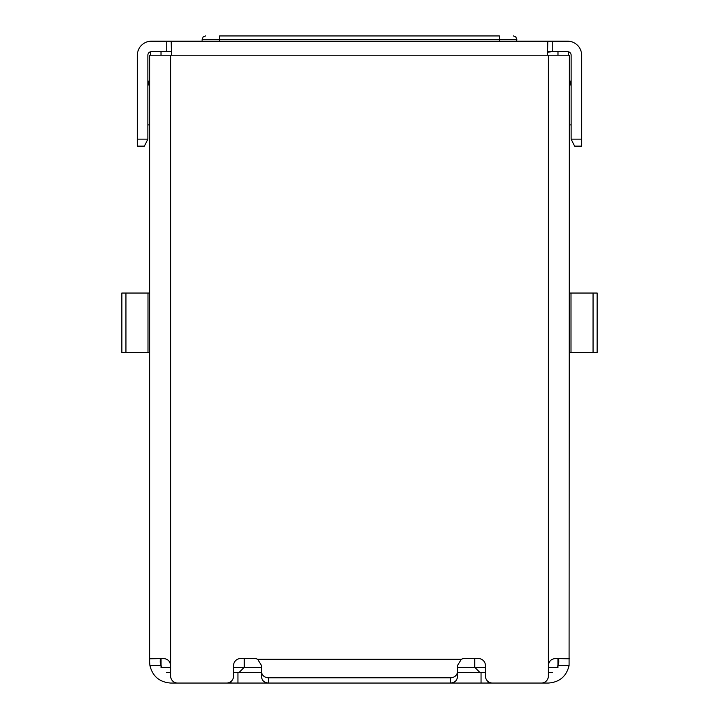 <?xml version="1.0" encoding="UTF-8"?>
<svg xmlns="http://www.w3.org/2000/svg" width="719" height="719" viewBox="0 0 719 719"><rect width="100%" height="100%" fill="white"/><g stroke="black" fill="none" stroke-linecap="round" stroke-linejoin="round"><path stroke-width="1.08" d="M593.058 352.508L593.058 293.037L597.147 293.037L597.147 352.508L571.003 352.508L571.003 293.037L569.367 293.037M593.058 293.037L571.003 293.037M569.367 352.508L571.003 352.508M562.375 55.192L548.381 55.192L569.367 55.192L569.08 665.56C566.41 676.399 559.517 682.232 548.381 683.05L481.047 683.05L481.047 672.553M557.468 667.313L558.879 662.064L558.726 658.568M548.381 665.56L548.381 55.192L149.633 55.192L149.633 658.784L163.617 658.568C167.806 658.928 170.133 661.255 170.619 665.56L170.619 676.058A6.992 6.992 0 0 0 177.611 683.05L226.584 683.05A6.992 6.992 0 0 0 233.576 676.058L233.576 665.56A6.992 6.992 0 0 1 240.577 658.568L254.562 658.568A6.992 6.992 0 0 1 257.591 659.251L461.409 659.251A6.992 6.992 0 0 1 464.438 658.568L478.423 658.568A6.992 6.992 0 0 1 485.424 665.56L485.424 676.058A6.992 6.992 0 0 0 492.416 683.05L541.389 683.05A6.992 6.992 0 0 0 548.381 676.058L548.381 665.56C548.858 661.264 551.194 658.928 555.383 658.568L569.367 658.784M170.619 665.56L170.619 55.192L156.625 55.192M257.591 659.251L261.563 665.56L261.563 671.744A6.992 6.058 0 0 0 268.555 677.801L450.445 677.801A6.992 6.058 0 0 0 457.437 671.744L457.437 665.56L461.409 659.251M161.514 667.313L160.121 662.064L160.274 658.568M160.723 665.56L149.92 665.56L149.633 662.064L149.633 293.037L125.942 293.037L125.942 352.508L121.853 352.508L121.853 293.037L125.942 293.037M149.633 238.825L149.633 78.479L147.88 86.055M171.49 52.154L171.194 51.687L151.376 51.687A3.496 3.496 0 0 0 147.88 55.192A3.496 3.496 0 0 1 150.505 51.804L150.505 55.192L149.633 55.192L149.633 125.124M481.047 683.05L450.445 683.05C454.687 682.691 457.023 680.668 457.437 676.992L457.437 671.744M450.445 677.801L450.445 683.05L268.555 683.05L268.555 677.801M261.563 671.744L261.563 676.992C261.977 680.668 264.313 682.691 268.555 683.05L170.619 683.05C159.483 682.16 152.59 676.336 149.92 665.56M147.997 293.037L147.997 352.508L149.633 352.508M147.997 352.508L125.942 352.508M147.88 124.747L149.624 125.142M569.376 125.142L571.12 124.747L569.376 125.142M547.51 51.687L567.624 51.687A3.496 3.496 0 0 1 571.12 55.192A3.496 3.496 0 0 0 568.495 51.804L568.495 55.192L569.367 55.192M571.12 86.055L569.367 78.479M160.157 658.622L161.002 658.604M237.953 683.05L237.953 672.553M261.563 667.313L244.244 667.313L238.996 672.553L261.563 672.553L233.576 672.553M485.424 672.553L457.437 672.553L480.004 672.553L474.756 667.313L457.437 667.313M557.998 51.687L557.998 55.192M161.002 55.192L161.002 51.687M166.242 672.553L170.619 672.553M548.381 672.553L552.758 672.553M233.576 667.313L244.244 667.313L244.244 658.568M474.756 658.568L474.756 667.313L485.424 667.313M170.619 667.313L161.002 667.313M557.998 667.313L548.381 667.313M161.002 658.568L161.002 666.261L161.002 658.568M557.998 666.252L557.998 658.568M202.093 41.199L202.093 39.446L219.583 39.446L219.583 41.199M571.12 55.192L571.12 139.135L581.617 139.135L581.617 55.192A13.994 13.994 0 0 0 567.624 41.199L151.376 41.199A13.994 13.994 0 0 0 137.383 55.192L137.383 146.128L144.384 146.128L147.88 139.135L147.88 55.192M569.367 41.307L562.375 41.199M156.625 41.199L149.633 41.307M156.625 51.687L151.376 51.687M552.758 41.199L552.758 51.687L547.51 52.154M547.806 41.199L547.51 55.192L171.49 55.192L171.194 41.199M499.417 41.199L499.417 35.95C517.464 35.95 517.464 35.95 499.417 35.95L219.583 35.95C201.536 35.95 201.536 35.95 219.583 35.95C201.536 35.95 201.536 35.95 219.583 35.95L499.417 35.95L219.583 35.95L219.583 39.446L516.907 39.446L515.883 36.975L513.402 35.95L515.883 36.975L516.907 41.199M581.617 139.135L581.617 146.128L574.616 146.128L581.617 146.128L574.616 146.128L571.12 139.135M574.616 146.128L581.617 146.128M558.277 665.56L569.08 665.56M230.952 683.05L230.952 681.513M488.048 683.05L488.048 681.513M137.383 139.135L147.88 139.135M166.242 51.687L166.242 41.199M202.093 39.446L203.118 36.975L205.598 35.95L203.118 36.975L202.093 39.446"/></g></svg>
